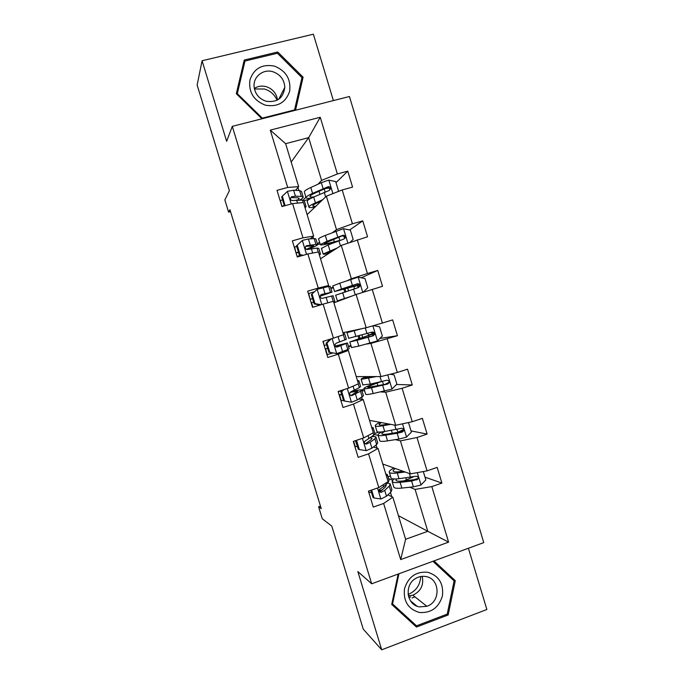 <?xml version="1.0" encoding="UTF-8"?>
<svg xmlns="http://www.w3.org/2000/svg" width="684" height="684" viewBox="0 0 684 684"><rect width="100%" height="100%" fill="white"/><g stroke="black" fill="none" stroke-linecap="round" stroke-linejoin="round"><path stroke-width="1.03" d="M408.887 597.602L410.648 596.85M333.39 100.591L313.366 34.2L202.079 60.756L226.643 141.314L232.295 126.343L371.668 583.785L357.843 571.55L381.706 649.8L486.863 609.495L468.395 548.252M381.706 649.8L363.247 629.126L331.791 526.099L322.267 518.763L318.599 506.741L321.241 508.639L229.935 209.706L228.593 212.134L230.517 211.612M202.079 60.756L197.137 85.047L229.388 190.682L224.848 199.899L228.593 212.134M371.668 583.785L483.759 542.609L349.438 96.504L232.295 126.343M303.08 200.155L305.91 197.129M318.017 184.201L321.591 180.388L308.655 137.646L320.24 117.255L337.366 173.967L347.763 171.145L335.998 182.654M291.196 162.074L308.655 137.646L285.621 143.683L298.643 186.629L295.505 190.34M301.806 200.096L301.464 198.976M298.899 190.528L297.967 187.433M321.591 180.388L337.366 173.967M332.638 232.492L336.494 229.644L326.371 196.188L342.197 189.955L352.576 187.091L347.763 171.145M342.197 189.955L352.422 223.796L362.768 220.864L349.644 229.952M347.224 280.654L351.362 278.764L341.265 245.402L367.564 236.767L362.768 220.864M357.245 239.742L367.436 273.497L377.73 270.445L361.178 277.772M342.958 332.715L366.179 327.739L356.116 294.471L382.518 286.305L377.73 270.445M372.241 289.392L382.407 323.045L392.65 319.89L397.421 335.707L379.851 338.477M356.261 376.593L380.962 376.585L370.925 343.411L397.421 335.707M387.195 338.905L397.336 372.464L407.527 369.189L412.29 384.964L396.532 384.485M369.54 420.361L395.703 425.294L385.69 392.214L402.115 388.273L412.29 384.964M402.115 388.273L412.221 421.737L422.361 418.351L427.115 434.083L411.024 430.894M382.784 464.026L410.4 473.875L400.414 440.881L416.983 437.503L427.115 434.083M416.983 437.503L427.064 470.874L437.161 467.386L441.898 483.066L425.003 477.158M398.439 515.659L427.782 531.306L415.102 489.411L431.818 486.598L441.898 483.066M431.818 486.598L448.593 542.13L400.679 559.589L383.63 503.458L373.276 507.083L368.437 491.155L378.808 487.572L368.565 453.843L358.168 457.348L353.312 441.385L363.734 437.905L353.457 404.082L343.009 407.476L338.135 391.462L348.609 388.102L338.306 354.184L327.807 357.467L322.925 341.401L333.441 338.152L323.113 304.141L312.554 307.304L307.663 291.196L318.24 288.067L307.877 253.952L297.266 257.004L292.359 240.853L302.986 237.835L292.598 203.618L281.936 206.559L277.011 190.357L287.69 187.459L270.283 130.131L320.24 117.255M292.598 203.618L303.465 202.507L313.657 236.134L310.228 238.87M313.657 236.134L302.986 237.835M307.133 214.605L326.371 196.188M313.494 238.631L312.913 236.724M317.359 243.803L319.565 242.17M336.494 229.644L352.422 223.796M307.877 253.952L318.462 251.968L328.636 285.493L324.917 287.271M328.636 285.493L318.24 288.067M320.531 258.774L341.265 245.402M328.046 286.605L327.824 285.878M330.817 288.178L333.185 287.092M351.362 278.764L367.436 273.497M323.113 304.141L333.424 301.285L343.565 334.715L333.441 338.152M333.895 302.841L356.116 294.471M366.179 327.739L382.407 323.045M348.609 388.102L358.45 383.809L348.336 350.464L344.249 350.978M348.336 350.464L338.306 354.184M348.541 346.608L351.114 346.241M366.419 344.052L370.925 343.411M347.455 350.576L347.198 349.755M380.962 376.585L397.336 372.464M363.734 437.905L373.302 432.758L363.213 399.507L358.844 399.071M363.213 399.507L353.457 404.082M361.921 390.726L364.657 390.897M380.902 391.915L385.69 392.214M362.263 399.413L361.665 397.421M395.703 425.294L412.221 421.737M378.808 487.572L388.102 481.57L378.047 448.413L373.396 447.028M378.047 448.413L368.565 453.843M374.49 434.537L378.158 435.434M395.352 439.641L400.414 440.881M377.038 448.114L376.08 444.968M373.532 436.546L373.225 435.528M410.4 473.875L427.064 470.874M400.679 559.589L405.612 539.283L392.838 497.191L387.905 494.857M380.637 491.42L379.004 490.65M392.838 497.191L383.63 503.458M320.463 506.092L318.599 506.741M388.572 478.629L392.411 480.185M409.767 487.239L415.102 489.411M391.77 496.678L390.461 492.377M405.612 539.283L427.782 531.306L448.593 542.13M390.47 476.021L388.042 476.859M378.979 432.066L374.866 433.434L373.789 435.118L364.41 441.556C364.29 443.377 365.051 444.181 366.692 443.976L370.121 442.309L374.892 438.769L375.969 437.042C375.533 436.554 374.097 436.426 371.677 436.657M364.119 389.119L361.485 389.966M372.703 384.263L372.506 383.63M350.892 345.497L348.438 346.266M358.861 338.58L358.091 336.032M344.745 291.974L343.924 289.247M333.382 287.742L330.911 288.477M330.252 244.12L330.004 243.316M320.078 243.872L317.632 244.573M309.476 199.147L304.26 200.583M298.643 186.629L287.69 187.459M270.283 130.131L285.621 143.683M398.165 574.047L391.71 604.442L416.471 627.048L448.165 614.967L455.279 580.682L433.964 560.897M295.514 110.235L303.097 77.198L277.721 51.993L244.239 60.055L236.322 93.742L261.929 118.794M412.768 623.663L413.709 623.304M451.03 578.057L433.032 561.239M451.047 577.963L455.279 580.682M447.105 614.164L448.165 614.967M243.94 64.108L243.248 64.27M277.165 53.292L277.721 51.993M301.345 80.379L303.097 77.198M371.626 490.052L374.028 497.978L380.988 498.978L386.486 496.225L391 491.864L391.906 489.599L390.316 484.375M382.168 490.035L378.996 490.445M371.378 492.112L368.933 492.796M386.58 476.543L387.358 474.593L385.767 473.858M370.839 490.325L372.994 497.448L374.028 497.978M387.495 475.047L389.085 480.296L388.153 482.468L383.587 486.683L379.192 489.599C378.851 491.574 379.569 492.463 381.356 492.266L384.707 490.377L389.256 486.11L390.171 483.896L387.614 482.964M385.75 484.691L386.263 485.101L385.477 486.957L380.176 491.711L381.356 492.266M403.056 471.25L399.832 471.652C396.027 472.105 393.822 471.943 393.223 471.173C392.847 470.549 393.548 469.66 395.343 468.497M405.15 472.003L397.276 472.969C392.71 473.508 390.077 473.311 389.367 472.387C388.82 471.396 390.342 469.934 393.933 468.001M423.31 471.55L425.85 479.946L420.882 485.067L413.375 486.854L401.85 488.085C397.276 488.547 394.608 488.273 393.873 487.247L393.727 486.777M404.116 480.835L413.469 476.842M393.702 478.937L392.163 481.604C392.89 482.588 395.54 482.836 400.114 482.348L411.623 481.04L417.838 479.236C418.514 477.235 417.796 476.252 415.675 476.278L399.011 478.714C394.446 479.227 391.804 478.997 391.077 478.039L390.94 477.586M417.838 479.236L416.59 478.783L414.162 479.681L402.662 480.997C398.84 481.416 396.626 481.211 396.019 480.39L396.446 478.945M356.509 440.316L359.331 449.585L366.316 450.653L371.899 448.165L376.645 444.54L377.696 442.762L376.072 437.392M357.424 446.199L354.987 446.891M372.224 429.21L373.139 427.722L371.643 427.312M355.415 440.684L358.356 449.26L359.331 449.585M370.061 437.828L372.045 438.247L371.13 439.692L365.589 443.651L366.692 443.976M343.847 389.632L341.743 391.71L344.582 401.055L351.602 402.201L357.27 399.978L363.452 395.797L361.785 390.273M351.602 402.201L344.582 401.055M343.436 400.157L341 400.867M357.826 381.74L358.886 380.714L357.493 380.637M341.743 391.71L340.846 391.641L343.676 400.952M340.846 391.641L342.419 390.085M358.938 380.902L360.622 386.443L359.382 387.64L350.858 391.812L349.644 393.291C349.669 395.001 350.447 395.754 351.995 395.549L360.494 391.291L361.716 390.068C360.921 389.641 357.535 390.137 351.55 391.564M341.632 394.223L339.196 394.942M341.325 400.773L339.615 395.164L341.726 394.54M350.114 392.334L357.792 391.265L350.952 395.455L351.995 395.549M341.855 390.649L338.537 391.616M388.743 423.986L385.562 424.542C381.809 425.183 379.671 425.251 379.15 424.738C378.833 424.311 379.594 423.601 381.433 422.609M390.726 424.362L382.954 425.713C378.457 426.483 375.901 426.559 375.285 425.935C374.832 425.26 376.439 424.063 380.099 422.353M407.647 422.721L408.604 422.883L411.392 432.1L406.399 437.161L398.917 439.077L387.546 440.872C383.031 441.565 380.449 441.556 379.8 440.838L379.697 440.496M397.592 432.399L402.543 429.997M408.604 422.883L407.621 422.729M381.946 431.878C378.927 433.408 377.636 434.511 378.081 435.178C378.722 435.853 381.296 435.836 385.802 435.118L397.156 433.254L402.295 432.049L403.5 431.048C403.902 429.15 403.132 428.244 401.183 428.355L384.699 431.476C380.193 432.211 377.628 432.254 376.995 431.604L376.901 431.279M403.5 431.048L402.329 430.809L401.029 431.784L388.401 433.912C384.639 434.52 382.484 434.537 381.954 433.972C381.595 433.468 382.501 432.63 384.673 431.484M374.396 376.585L365.042 378.175L367.496 376.593M376.268 376.585L361.161 379.363C360.801 378.996 362.494 378.072 366.231 376.593M390.29 374.242L394.095 374.883L396.891 384.126L391.872 389.136L373.207 393.531C368.753 394.454 366.248 394.711 365.692 394.309L365.624 394.087M377.782 382.467L375.165 383.382C367.393 386.135 363.666 387.888 363.974 388.632C364.512 388.999 367.009 388.709 371.455 387.76L387.76 383.998L389.059 382.784C389.273 380.979 388.469 380.142 386.64 380.295L370.352 384.109L362.828 384.853M380.774 381.809L377.106 383.091L377.944 385.861M389.059 382.784L387.956 382.758L385.297 384.271L367.847 387.435C367.582 386.819 370.668 385.374 377.106 383.091M420.711 576.526C420.164 585.213 415.966 591.173 408.126 594.405M419.318 612.462C431.023 613.291 438.726 607.785 442.428 595.926C443.754 583.64 438.863 575.757 427.757 572.269C416.069 571.311 408.314 576.792 404.509 588.71C403.167 601.116 408.109 609.042 419.318 612.462M419.514 606.888L426.833 606.289C440.966 602.023 440.197 578.57 425.884 576.544C422.353 575.911 418.976 576.535 415.752 578.416C403.919 584.811 406.595 605.143 419.514 606.888M408.408 595.961L412.845 595.183C420.848 591.395 423.969 585.111 422.216 576.33M432.938 561.273L454.099 580.913L447.208 614.121L416.522 625.809L391.932 603.416M416.522 625.809L392.548 603.912L398.952 573.765M391.941 603.374L392.548 603.912M254.431 88.963L264.469 89.005C270.351 90.852 274.558 94.597 277.088 100.223M265.324 105.165C277.593 107.302 285.698 102.668 289.648 91.288C291.11 79.207 286.032 70.811 274.404 66.091C262.152 63.834 254.003 68.426 249.942 79.866C248.463 92.066 253.593 100.505 265.324 105.165M266.05 101.232C277.097 102.797 283.347 98.154 284.809 87.313C284.262 79.6 280.295 74.411 272.899 71.734C263.374 68.648 253.2 76.557 254.08 86.458C254.961 93.845 258.954 98.761 266.05 101.232M277.533 99.984C276.473 93.34 272.719 88.903 266.281 86.68C261.946 85.526 257.962 86.116 254.328 88.45M236.758 94.17L244.975 61.056L277.396 53.241L301.969 77.643L294.556 109.927L262.314 118.135L237.314 93.665L244.975 61.056M294.171 110.577L294.556 109.927M262.006 118.777L262.314 118.135M237.04 94.443L237.314 93.665M279.901 97.162L280.303 97.957M331.27 338.828L326.952 343.017L329.799 352.397L336.853 353.611L347.814 349.498L349.173 348.703L347.455 343.035M336.853 353.611L329.799 352.397M332.458 353.106L326.969 354.731M343.385 334.143L344.591 333.587L343.3 333.843M326.952 343.017L326.114 343.171L328.953 352.499M326.114 343.171L330.269 339.136M344.608 333.638L346.335 339.332L336.118 343.248L334.861 344.839C334.98 346.455 335.776 347.173 337.255 346.985L347.429 342.958L335.1 346.07M327.662 348.25L325.225 348.985M327.294 354.628L325.584 349.002L327.696 348.37M335.177 346.198L343.505 344.155L336.511 347.053M324.182 345.54L323.241 341.299M326.619 344.813L324.507 345.446M373.413 325.652L379.552 326.755L382.356 336.024L377.312 340.974L358.826 346.061L357.074 340.273L349.823 341.957L370.121 334.818L368.591 335.006L367.77 333.356M360.006 329.064L350.892 331.483L353.517 330.457M361.759 328.688L347.002 332.672L352.328 330.705M358.826 346.061L351.516 347.558M357.074 340.273L373.19 335.818L374.541 334.433C374.618 332.706 373.797 331.928 372.07 332.108L348.712 338.298M371.412 332.304L372.216 333.877L373.515 333.724M373.549 333.895L363.247 337.306L363.555 338.332M371.668 332.227C373.045 332.424 373.652 333.228 373.498 334.621L372.053 336.015L359.767 339.358L353.705 340.769L363.247 337.306M333.561 301.729L334.852 301.49L333.63 301.969M317.299 289.247L311.348 294.556L317.299 289.247L328.696 286.468L330.261 286.331L331.988 292.025M314.255 291.786L308.39 293.607M312.118 294.197L314.973 303.593L321.155 304.722M311.348 294.556L314.187 303.918L314.973 303.593M320.197 305.013L314.187 303.918M320.044 296.266L332.005 292.094L321.326 294.539L320.052 296.206C320.232 297.762 321.035 298.455 322.472 298.292L333.108 295.727L334.844 301.447M312.879 307.21L311.519 302.721L313.631 302.072M312.571 298.609L310.143 299.353M310.108 299.25L308.715 293.513M320.719 294.864L328.063 293.282L320.061 296.138M312.545 298.506L310.433 299.156M358.767 285.083L357.723 285.519L357.92 287.699M354.303 288.845L354.081 286.605L355.372 286.057L334.536 291.555L341.53 288.99L339.777 283.185L332.834 285.929M363.144 292.256L367.77 287.784L364.965 278.491L358.014 277.174L339.777 283.185M351.884 296.069L337.357 300.866L342.855 299.464M350.199 296.702L343.992 299.036M348.011 286.998L348.276 287.87L338.435 290.384L356.39 284.228C358.065 283.946 358.92 284.664 358.972 286.382L359.955 285.989C359.946 284.322 359.109 283.586 357.45 283.783L341.53 288.99M348.276 287.87L358.681 284.946M335.647 295.214L358.578 287.502L359.955 285.989M319.052 253.918L320.497 254.149L319.368 254.961M302.456 240.341L296.531 245.821L302.456 240.341L308.424 239.007L314.178 238.579L315.888 238.947L317.581 244.521M296.719 246.42L294.282 247.181M297.241 245.24L300.105 254.662L303.286 255.277M296.531 245.821L299.387 255.2L300.105 254.662M301.875 255.679L299.387 255.2M307.09 249.506C313.614 247.163 317.128 245.565 317.641 244.718L315.948 244.419L306.5 245.701L305.209 247.42C305.432 248.925 306.244 249.6 307.646 249.463L317.06 248.104L318.744 248.369L320.445 253.969M297.591 256.91L297.412 256.32L300.353 255.388M298.532 252.379L296.095 253.14M296.001 252.841L294.607 247.078M306.5 245.701L305.68 246.334L313.7 245.915L306.432 249.344M298.438 252.08L296.326 252.747M350.174 242.247L353.158 239.409L350.336 230.098L343.359 228.704L325.302 235.416C321.061 237.109 318.821 238.28 318.573 238.904L318.641 239.109M337.323 247.941L323.139 253.961C323.045 254.439 324.96 254.251 328.893 253.379M335.75 248.959L327.037 252.789L329.953 252.695M321.463 248.429L328.183 244.915L343.924 239.058L345.317 237.433C345.24 235.818 344.394 235.108 342.795 235.322L327.063 241.238L320.309 244.624C320.454 245.385 324.541 244.727 332.552 242.666L337.058 241.486M333.544 239.195L334.339 241.837C327.704 243.547 324.327 244.085 324.207 243.461L341.803 236.006C343.411 235.698 344.274 236.373 344.403 238.041L345.317 237.433M334.339 241.837L340.051 240.349M304.517 205.978L306.099 206.671L305.073 207.825M285.117 205.687L282.321 196.146L287.562 191.298L293.624 190.237L299.609 190.562L301.482 191.435L303.132 196.889M282.569 199.848L280.132 200.634M282.321 196.146L281.68 196.941L284.399 205.884M299.626 200.027C301.935 198.822 303.132 197.881 303.234 197.223L301.387 196.419L295.428 196.18L291.632 196.718L290.324 198.48C290.589 199.942 291.401 200.609 292.778 200.498L302.508 200.121L304.346 200.882L306.004 206.363M281.859 206.311L280.457 200.532M291.632 196.718L290.88 197.599L297.72 197.753L299.284 198.42L297.66 199.967M284.287 205.525L282.184 206.209M337.563 191.776L338.494 190.904L335.673 181.559L328.662 180.106L321.326 182.679L310.793 187.51C306.612 189.451 304.448 190.887 304.303 191.828L304.406 192.17M324.84 188.647L329.235 188.066M322.711 199.694L315.444 202.883C311.246 204.738 309.057 206.089 308.877 206.927C308.877 207.731 310.878 207.808 314.897 207.175M321.249 201.087L318.282 202.387C314.768 203.943 312.939 205.072 312.785 205.773C312.759 206.294 313.785 206.448 315.88 206.235M307.236 201.506L307.142 201.19C307.313 200.318 309.484 198.933 313.674 197.043L329.226 190.477L330.637 188.758C330.5 187.185 329.654 186.51 328.098 186.732L312.562 193.358C308.373 195.265 306.201 196.667 306.039 197.573C306.047 198.386 307.86 198.557 311.494 198.069M314.033 196.881C311.305 197.214 309.946 197.052 309.955 196.411C310.091 195.658 311.904 194.487 315.401 192.897L327.174 187.647C328.73 187.313 329.603 187.963 329.782 189.588L330.637 188.758M377.5 488.025L380.817 498.952M389.256 486.11L391 491.864M369.257 492.702L368.762 491.044M387.913 481.69L388.153 482.468M384.707 490.377L386.486 496.225M383.031 484.845L383.587 486.683M421.011 484.939L417.283 472.635M399.011 478.714L397.276 472.969M411.486 477.235L411.623 477.671M405.817 477.919L406.399 479.835M401.85 488.085L400.114 482.348M410.511 477.372L409.331 473.49M413.375 486.854L411.623 481.04M415.453 479.467L416.787 479.963M362.417 438.35L366.145 450.628M374.892 438.769L376.645 444.54M355.312 446.797L353.628 441.274M373.105 432.861L373.789 435.118M370.121 442.309L371.899 448.165M368.077 435.571L368.992 438.606M347.284 388.529L351.431 402.175M360.494 391.291L362.246 397.079M358.254 383.895L359.382 387.64M355.492 394.095L357.27 399.978M353.081 386.152L354.363 390.384M406.527 437.042L402.525 423.823M384.699 431.476L382.954 425.713M397.011 429.39L397.891 432.279M391.419 430.347L392.3 433.271M387.546 440.872L385.802 435.118M396.045 429.569L394.694 425.106M398.917 439.077L397.156 433.254M401.029 431.784L402.295 432.049M392 389.008L387.725 374.883M370.352 384.109L368.599 378.329M382.493 381.416L383.476 384.664M373.207 393.531L371.455 387.76M381.535 381.638L380.013 376.585M384.425 391.171L382.655 385.331M373.789 383.869L373.644 383.382M386.563 383.963L387.76 383.998M279.662 97.436L279.901 98.325M332.116 338.563L336.673 353.577M346.053 343.693L347.814 349.498M343.359 334.792L344.941 340.025M340.82 345.762L342.607 351.653M338.041 336.596L339.692 342.034M336.716 347.062L337.255 346.985M377.44 340.854L372.883 325.806M355.962 336.613L354.209 330.825M362.682 337.349L361.964 334.963M368.625 335.579L369.009 336.853M366.992 333.578L365.282 327.935M369.89 343.137L368.112 337.28M359.964 338.221L359.203 335.724M372.053 336.015L373.19 335.818M368.736 335.057L372.361 333.929M317.171 289.366L321.779 304.534M331.578 295.967L333.211 301.345M328.696 286.468L330.466 292.29M326.106 297.284L327.798 302.841M323.181 287.639L324.977 293.556M354.081 286.605L357.723 285.519M362.776 292.376L358.194 277.208M348.566 290.717L347.788 288.135M353.389 285.211L353.714 286.297M344.403 298.463L342.641 292.658M352.405 285.382L350.627 279.499M355.261 294.795L353.534 289.093M345.847 291.606L345.035 288.93M356.39 284.228L357.45 283.783M302.319 240.46L306.535 254.337M317.06 248.104L318.248 252.011M314.178 238.579L315.948 244.419M311.357 248.677L312.682 253.054M308.424 239.007L310.22 244.932M347.865 243.059L343.53 228.738M327.063 241.238L325.302 235.416M338.837 237.134L339.828 240.409M329.944 250.737L328.183 244.915M337.785 237.057L335.998 231.158M340.461 245.915L338.905 240.777M331.338 243.701L331.133 243.034M341.803 236.006L342.795 235.322M287.434 191.417L291.247 203.994M302.508 200.121L303.243 202.532M299.609 190.562L301.387 196.419M296.565 199.942L297.531 203.114M293.624 190.237L295.428 196.18M332.911 193.615L328.833 180.14M312.562 193.358L310.793 187.51M319.026 191.263L319.932 194.247M324.242 188.912L325.156 191.939M315.444 202.883L313.674 197.043M323.113 188.596L321.326 182.679M325.627 196.898L324.25 192.324M327.174 187.647L328.098 186.732M389.367 472.387L391.077 478.039M392.163 481.604L393.873 487.247M374.875 433.434L373.233 428.039M375.285 425.935L376.995 431.604M378.081 435.178L379.8 440.838M361.161 379.363L362.879 385.049M363.974 388.632L365.692 394.309M412.845 595.183L426.833 606.289M412.067 597.996L414.914 596.824M409.485 595.909L408.194 594.866M410.477 600.808L416.975 606.152M278.756 99.223L284.809 87.313M280.175 98.077L279.859 97.043M347.002 332.672L348.729 338.366M349.823 341.957L351.542 347.652M373.498 334.621L374.541 334.433M368.591 335.006L372.216 333.877M332.809 285.852L334.536 291.555M335.63 295.163L337.357 300.866M318.573 238.904L320.309 244.624M345.027 238.229L344.873 237.724M321.403 248.241L323.139 253.961M304.303 191.828L306.039 197.573M307.142 201.19L308.877 206.927"/></g></svg>

